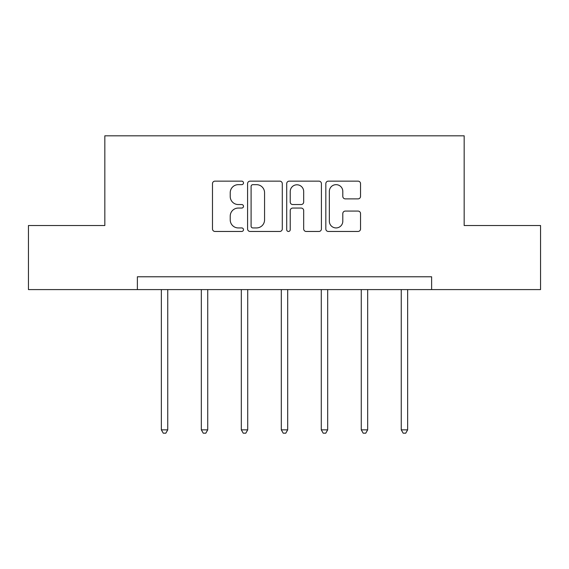 <?xml version="1.0" encoding="UTF-8"?>
<svg xmlns="http://www.w3.org/2000/svg" width="569" height="569" viewBox="0 0 569 569"><rect width="100%" height="100%" fill="white"/><g stroke="black" fill="none" stroke-linecap="round" stroke-linejoin="round"><path stroke-width="0.85" d="M243.489 182.905A1.764 1.764 0 0 0 241.733 181.141L215.004 181.141A2.518 2.518 0 0 0 212.486 183.659L212.486 228.944A2.518 2.518 0 0 0 215.004 231.462L241.733 231.462A1.764 1.764 0 0 0 243.489 229.698A1.764 1.764 0 0 0 241.733 227.934L238.269 227.934A8.051 8.051 0 0 1 230.225 219.883L230.225 216.113A8.051 8.051 0 0 1 238.269 208.062L241.733 208.062A1.764 1.764 0 0 0 243.489 206.298A1.764 1.764 0 0 0 241.733 204.541L238.269 204.541A8.051 8.051 0 0 1 230.225 196.49L230.225 192.713A8.051 8.051 0 0 1 238.269 184.662L241.733 184.662A1.764 1.764 0 0 0 243.489 182.905M358.022 198.88A2.518 2.518 0 0 0 360.54 196.362L360.54 183.659A2.518 2.518 0 0 0 358.022 181.141L328.341 181.141A2.518 2.518 0 0 0 325.824 183.659L325.824 228.944A2.518 2.518 0 0 0 328.341 231.462L358.022 231.462A2.518 2.518 0 0 0 360.54 228.944L360.54 213.595A2.518 2.518 0 0 0 358.022 211.078L345.319 211.078A2.518 2.518 0 0 0 342.801 213.595L342.801 221.206A6.728 6.728 0 0 1 336.073 227.934A6.728 6.728 0 0 1 329.344 221.206L329.344 191.397A6.728 6.728 0 0 1 336.073 184.662A6.728 6.728 0 0 1 342.801 191.397L342.801 196.362A2.518 2.518 0 0 0 345.319 198.88L358.022 198.88M137.378 289.6L28.45 289.6L28.45 225.523L104.831 225.523L104.831 135.813L464.169 135.813L464.169 225.523L540.55 225.523L540.55 289.6L431.622 289.6L431.622 276.783L137.378 276.783L137.378 289.6L431.622 289.6M282.295 183.659A2.518 2.518 0 0 0 279.784 181.141L250.097 181.141A2.518 2.518 0 0 0 247.579 183.659L247.579 228.944A2.518 2.518 0 0 0 250.097 231.462L279.784 231.462A2.518 2.518 0 0 0 282.295 228.944L282.295 183.659M289.216 181.141L318.903 181.141A2.518 2.518 0 0 1 321.421 183.659L321.421 228.944A2.518 2.518 0 0 1 318.903 231.462L306.2 231.462A2.518 2.518 0 0 1 303.682 228.944L303.682 210.58A2.518 2.518 0 0 0 301.165 208.062L292.736 208.062A2.518 2.518 0 0 0 290.226 210.58L290.226 229.698A1.764 1.764 0 0 1 288.462 231.462A1.764 1.764 0 0 1 286.705 229.698L286.705 183.659A2.518 2.518 0 0 1 289.216 181.141M252.864 184.662A1.764 1.764 0 0 0 251.1 186.426L251.1 226.178A1.764 1.764 0 0 0 252.864 227.934L256.512 227.934A8.051 8.051 0 0 0 264.564 219.883L264.564 192.713A8.051 8.051 0 0 0 256.512 184.662L252.864 184.662M303.682 191.518A6.728 6.728 0 0 0 296.954 184.79A6.728 6.728 0 0 0 290.226 191.518L290.226 202.023A2.518 2.518 0 0 0 292.736 204.541L301.165 204.541A2.518 2.518 0 0 0 303.682 202.023L303.682 191.518M161.347 289.6L161.347 429.851L167.755 429.851L167.755 289.6M167.755 429.851L165.828 433.187L163.267 433.187L161.347 429.851M201.326 289.6L201.326 429.851L207.735 429.851L207.735 289.6M207.735 429.851L205.814 433.187L203.254 433.187L201.326 429.851M241.313 289.6L241.313 429.851L247.721 429.851L247.721 289.6M247.721 429.851L245.801 433.187L243.233 433.187L241.313 429.851M281.299 289.6L281.299 429.851L287.701 429.851L287.701 289.6M287.701 429.851L285.78 433.187L283.22 433.187L281.299 429.851M321.279 289.6L321.279 429.851L327.687 429.851L327.687 289.6M327.687 429.851L325.767 433.187L323.199 433.187L321.279 429.851M361.265 289.6L361.265 429.851L367.674 429.851L367.674 289.6M367.674 429.851L365.746 433.187L363.186 433.187L361.265 429.851M401.245 289.6L401.245 429.851L407.653 429.851L407.653 289.6M407.653 429.851L405.733 433.187L403.172 433.187L401.245 429.851"/></g></svg>
